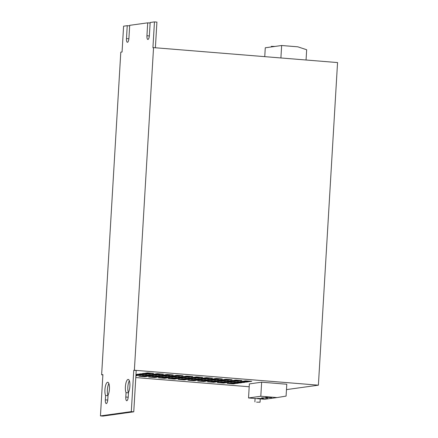 <?xml version="1.0" encoding="UTF-8"?>
<svg xmlns="http://www.w3.org/2000/svg" width="438" height="438" viewBox="0 0 438 438"><rect width="100%" height="100%" fill="white"/><g stroke="black" fill="none" stroke-linecap="round" stroke-linejoin="round"><path stroke-width="0.66" d="M256.646 402.155L260.052 402.194L256.646 402.155M271.297 46.943L271.33 46.368L274.998 46.433M104.923 389.683A7.123 2.223 94.6 0 1 107.748 382.27A7.123 2.223 94.6 0 1 109.423 389.059A7.123 2.223 94.6 0 1 108.049 395.147L107.786 399.522A3.887 1.215 94.6 0 1 106.248 403.568A3.887 1.215 94.6 0 1 105.334 399.867L105.591 395.492A7.123 2.223 94.6 0 1 104.923 389.683M108.022 395.629A7.123 2.223 94.6 0 1 107.376 389.88A7.123 2.223 94.6 0 1 108.881 383.557M108.016 395.684L105.591 395.492M125.388 386.847A7.123 2.223 94.6 0 1 128.214 379.428A7.123 2.223 94.6 0 1 129.889 386.223A7.123 2.223 94.6 0 1 128.515 392.311L128.252 396.686A3.887 1.215 94.6 0 1 126.713 400.732A3.887 1.215 94.6 0 1 125.799 397.025L126.056 392.651A7.123 2.223 94.6 0 1 125.388 386.847M128.487 392.793A7.123 2.223 94.6 0 1 127.841 387.044A7.123 2.223 94.6 0 1 129.347 380.715M128.482 392.848L126.056 392.651M263.353 398.837L257.528 398.366L263.369 398.591M267.448 398.273L261.617 397.797L267.465 398.027M271.544 397.704L265.713 397.228L271.555 397.458M277.002 397.573L264.722 399.275L248.532 397.961L260.807 396.259L277.002 397.573L286.085 396.105L286.791 384.235L261.645 382.193L260.807 396.259M248.532 397.961L249.364 383.896L261.645 382.193M152.922 47.709L153.541 47.622L134.373 370.241L133.76 370.324L136.213 370.526L133.76 411.819L102.897 416.1L100.444 415.903L102.897 374.605L101.627 374.78L120.795 52.166L122.06 51.991L123.598 26.181L127.239 25.672L126.472 38.577A3.887 1.215 -85.4 0 0 127.387 42.283A3.887 1.215 -85.4 0 0 128.925 38.237L129.692 25.333L147.705 22.836L146.938 35.741A3.887 1.215 -85.4 0 0 147.852 39.447A3.887 1.215 -85.4 0 0 149.391 35.401L150.157 22.497L154.455 21.9L152.922 47.709M286.474 389.606L318.393 385.177L337.556 62.563L153.541 47.622M153.585 373.373L147.453 372.875L145.405 373.16L151.537 373.658L153.585 373.373M151.564 373.209L151.537 373.658M150.311 373.828L144.179 373.329L142.131 373.614L148.263 374.112L150.311 373.828M148.29 373.663L148.263 374.112M147.037 374.282L140.899 373.784L138.857 374.068L144.989 374.567L147.037 374.282M145.016 374.118L144.989 374.567M135.972 374.556L141.715 375.021L143.763 374.736L137.625 374.238L135.977 374.468M141.742 374.572L141.715 375.021M135.928 375.273L140.489 375.191L135.955 374.824M138.468 375.027L138.441 375.475M135.895 375.826L137.214 375.645L135.911 375.541M163.401 374.172L157.264 373.674L155.216 373.959L161.354 374.457L163.401 374.172M161.381 374.008L161.354 374.457M160.122 374.627L153.99 374.129L151.942 374.413L158.08 374.912L160.122 374.627M158.107 374.463L158.08 374.912M156.848 375.081L150.716 374.583L148.668 374.868L154.806 375.366L156.848 375.081M154.828 374.917L154.806 375.366M153.574 375.536L147.442 375.037L145.394 375.322L151.532 375.82L153.574 375.536M151.553 375.371L151.532 375.82M150.3 375.99L144.168 375.492L142.12 375.777L148.252 376.275L150.3 375.99M148.279 375.826L148.252 376.275M147.026 376.445L140.894 375.946L138.846 376.231L144.978 376.724L147.026 376.445M145.005 376.28L144.978 376.724M173.213 374.966L167.081 374.474L165.033 374.753L171.165 375.251L173.213 374.966M171.192 374.808L171.165 375.251M169.939 375.421L163.807 374.923L161.759 375.207L167.891 375.705L169.939 375.421M167.918 375.256L167.891 375.705M166.664 375.875L160.532 375.377L158.485 375.662L164.617 376.16L166.664 375.875M164.644 375.711L164.617 376.16M163.39 376.33L157.258 375.831L155.211 376.116L161.343 376.614L163.39 376.33M161.37 376.165L161.343 376.614M160.116 376.784L153.979 376.286L151.937 376.57L158.069 377.069L160.116 376.784M158.096 376.62L158.069 377.069M156.842 377.238L150.705 376.74L148.663 377.025L154.795 377.523L156.842 377.238M154.822 377.074L154.795 377.523M183.029 375.766L176.892 375.267L174.85 375.552L180.982 376.05L183.029 375.766M181.009 375.601L180.982 376.05M179.755 376.22L173.618 375.722L171.57 376.007L177.708 376.505L179.755 376.22M177.735 376.056L177.708 376.505M176.481 376.675L170.344 376.176L168.296 376.461L174.434 376.959L176.481 376.675M174.461 376.51L174.434 376.959M173.202 377.129L167.07 376.631L165.022 376.915L171.159 377.414L173.202 377.129M171.187 376.965L171.159 377.414M169.928 377.583L163.796 377.085L161.748 377.37L167.885 377.868L169.928 377.583M167.907 377.419L167.885 377.868M166.654 378.038L160.522 377.54L158.474 377.824L164.611 378.317L166.654 378.038M164.633 377.874L164.611 378.317M192.84 376.56L186.708 376.067L184.661 376.346L190.798 376.844L192.84 376.56M190.82 376.401L190.798 376.844M189.566 377.014L183.434 376.516L181.387 376.8L187.519 377.299L189.566 377.014M187.546 376.85L187.519 377.299M186.292 377.468L180.16 376.97L178.113 377.255L184.245 377.753L186.292 377.468M184.272 377.304L184.245 377.753M183.018 377.923L176.886 377.425L174.839 377.709L180.971 378.208L183.018 377.923M180.998 377.759L180.971 378.208M179.744 378.377L173.612 377.879L171.565 378.164L177.697 378.662L179.744 378.377M177.724 378.213L177.697 378.662M176.47 378.832L170.338 378.333L168.291 378.618L174.423 379.116L176.47 378.832M174.45 378.667L174.423 379.116M202.657 377.359L196.525 376.861L194.477 377.145L200.609 377.644L202.657 377.359M200.637 377.195L200.609 377.644M199.383 377.813L193.246 377.315L191.203 377.6L197.335 378.098L199.383 377.813M197.363 377.649L197.335 378.098M196.109 378.268L189.972 377.77L187.929 378.054L194.061 378.552L196.109 378.268M194.089 378.103L194.061 378.552M192.835 378.722L186.697 378.224L184.65 378.509L190.787 379.007L192.835 378.722M190.815 378.558L190.787 379.007M189.561 379.177L183.423 378.678L181.376 378.963L187.513 379.461L189.561 379.177M187.541 379.012L187.513 379.461M186.281 379.631L180.149 379.133L178.102 379.418L184.239 379.91L186.281 379.631M184.267 379.467L184.239 379.91M212.468 378.153L206.336 377.66L204.289 377.939L210.426 378.437L212.468 378.153M210.454 377.994L210.426 378.437M209.194 378.607L203.062 378.109L201.015 378.394L207.152 378.892L209.194 378.607M207.174 378.443L207.152 378.892M205.92 379.062L199.788 378.563L197.741 378.848L203.878 379.346L205.92 379.062M203.9 378.897L203.878 379.346M202.646 379.516L196.514 379.018L194.467 379.303L200.599 379.801L202.646 379.516M200.626 379.352L200.599 379.801M199.372 379.97L193.24 379.472L191.192 379.757L197.324 380.255L199.372 379.97M197.352 379.806L197.324 380.255M196.098 380.425L189.966 379.927L187.918 380.211L194.05 380.71L196.098 380.425M194.078 380.261L194.05 380.71M222.285 378.952L216.153 378.454L214.105 378.739L220.237 379.237L222.285 378.952M220.265 378.788L220.237 379.237M219.011 379.407L212.879 378.908L210.831 379.193L216.963 379.691L219.011 379.407M216.991 379.242L216.963 379.691M215.737 379.861L209.605 379.363L207.557 379.647L213.689 380.146L215.737 379.861M213.717 379.697L213.689 380.146M212.463 380.315L206.325 379.817L204.283 380.102L210.415 380.6L212.463 380.315M210.443 380.151L210.415 380.6M209.189 380.77L203.051 380.272L201.009 380.556L207.141 381.055L209.189 380.77M207.169 380.606L207.141 381.055M205.915 381.224L199.777 380.726L197.73 381.011L203.867 381.509L205.915 381.224M203.894 381.06L203.867 381.509M232.102 379.751L225.964 379.253L223.917 379.532L230.054 380.031L232.102 379.751M230.081 379.587L230.054 380.031M228.828 380.2L222.69 379.708L220.642 379.987L226.78 380.485L228.828 380.2M226.807 380.042L226.78 380.485M225.548 380.655L219.416 380.157L217.368 380.441L223.506 380.94L225.548 380.655M223.533 380.491L223.506 380.94M222.274 381.109L216.142 380.611L214.094 380.896L220.232 381.394L222.274 381.109M220.254 380.945L220.232 381.394M219 381.564L212.868 381.065L210.82 381.35L216.958 381.848L219 381.564M216.98 381.399L216.958 381.848M215.726 382.018L209.594 381.52L207.546 381.805L213.678 382.303L215.726 382.018M213.706 381.854L213.678 382.303M241.913 380.545L235.781 380.047L233.733 380.332L239.865 380.83L241.913 380.545M239.893 380.381L239.865 380.83M238.639 381L232.507 380.502L230.459 380.786L236.591 381.284L238.639 381M236.619 380.836L236.591 381.284M235.365 381.454L229.233 380.956L227.185 381.241L233.317 381.739L235.365 381.454M233.344 381.29L233.317 381.739M232.091 381.909L225.959 381.41L223.911 381.695L230.043 382.193L232.091 381.909M230.07 381.744L230.043 382.193M228.817 382.363L222.685 381.865L220.637 382.15L226.769 382.648L228.817 382.363M226.796 382.199L226.769 382.648M225.543 382.817L219.405 382.319L217.363 382.604L223.495 383.102L225.543 382.817M223.522 382.653L223.495 383.102M251.73 381.345L245.592 380.846L243.55 381.126L249.682 381.624L251.73 381.345M249.709 381.18L249.682 381.624M248.456 381.794L242.318 381.301L240.276 381.58L246.408 382.078L248.456 381.794M246.435 381.635L246.408 382.078M245.181 382.248L239.044 381.75L236.996 382.035L243.134 382.533L245.181 382.248M243.161 382.084L243.134 382.533M241.907 382.702L235.77 382.204L233.722 382.489L239.86 382.987L241.907 382.702M239.887 382.538L239.86 382.987M154.455 21.9L156.913 22.097L155.386 47.775M133.76 370.324L131.301 411.621L100.444 415.903M133.76 411.819L131.301 411.621M129.664 25.869L127.239 25.672M150.13 23.033L147.705 22.836M238.628 383.157L232.496 382.659L230.448 382.943L236.586 383.442L238.628 383.157M235.354 383.611L229.222 383.113L227.174 383.398L233.312 383.896L235.354 383.611M249.195 386.759L135.791 377.556M102.881 374.884L101.627 374.78M318.393 385.177L134.373 370.241M233.334 383.447L233.312 383.896M236.613 382.993L236.586 383.442M264.749 56.65L265.275 47.78L281.645 45.508L280.906 57.964M306.058 60.006L306.666 49.746L297.84 46.822L281.645 45.508M128.887 38.774L126.472 38.577M149.347 35.938L146.938 35.741M128.208 397.222L125.799 397.025M107.743 400.058L105.334 399.867M260.052 402.194L260.249 398.914M254.878 401.887L255.08 398.492"/></g></svg>
